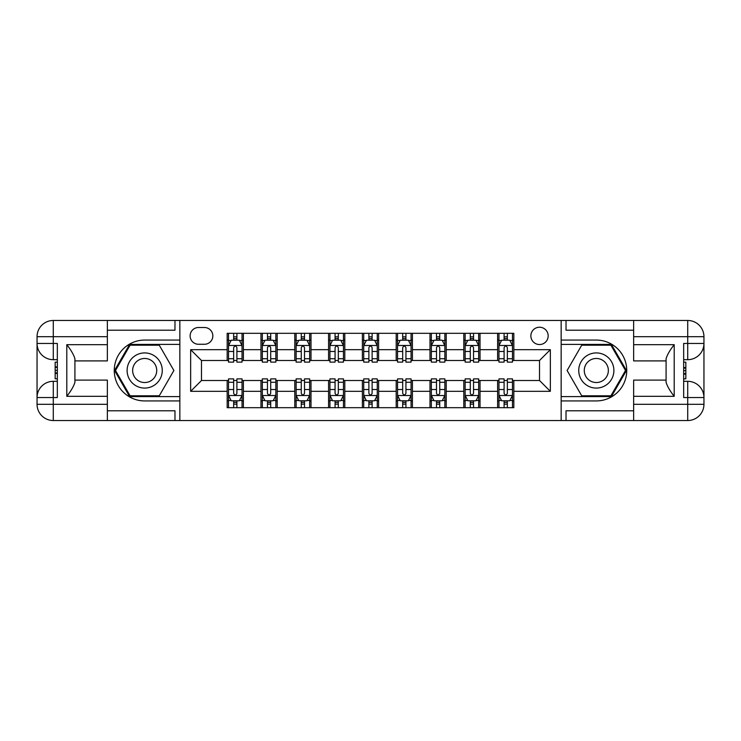 <?xml version="1.0" encoding="UTF-8"?>
<svg xmlns="http://www.w3.org/2000/svg" width="741" height="741" viewBox="0 0 741 741"><rect width="100%" height="100%" fill="white"/><g stroke="black" fill="none" stroke-linecap="round" stroke-linejoin="round"><path stroke-width="1.11" d="M539.522 327.226A8.651 8.651 0 0 0 530.871 335.886A8.651 8.651 0 0 0 539.522 344.537A8.651 8.651 0 0 0 548.173 335.886A8.651 8.651 0 0 0 539.522 327.226M633.638 330.208L566.022 330.208L566.022 320.473L561.159 320.473L561.159 340.073L596.32 340.073A30.427 30.427 0 0 1 626.738 370.5A30.427 30.427 0 0 1 596.32 400.927L561.159 400.927L561.159 420.527L561.159 320.473L179.841 320.473L179.841 420.527L633.638 420.527L633.638 404.308L687.722 404.308L687.722 397.546L683.665 397.546L683.665 343.454L687.722 343.454L687.722 336.692L633.638 336.692L633.638 344.676L674.199 344.676L674.199 396.324C669.873 390.766 667.169 386.089 666.085 382.273L666.085 358.727C667.169 354.911 669.873 350.224 674.199 344.676M198.505 344.269L204.451 344.269A8.383 8.383 0 0 0 212.834 335.886A8.383 8.383 0 0 0 204.451 327.503L198.505 327.503A8.383 8.383 0 0 0 190.122 335.886A8.383 8.383 0 0 0 198.505 344.269M227.172 391.322L190.659 391.322L190.659 349.678L227.172 349.678L227.172 360.496L201.478 360.496L201.478 380.504L227.172 380.504L227.172 407.689L513.828 407.689L513.828 380.504L539.522 380.504L539.522 360.496L513.828 360.496L513.828 349.678L550.341 349.678L550.341 391.322L513.828 391.322M513.828 349.678L513.828 333.311L227.172 333.311L227.172 349.678M497.609 333.311L497.609 360.496L498.962 360.496M504.093 360.496L507.344 360.496M512.476 360.496L513.828 360.496M497.609 360.496L478.677 360.496M463.801 333.311L463.801 360.496L465.153 360.496M470.294 360.496L473.536 360.496M463.801 360.496L444.869 360.496M429.993 333.311L429.993 360.496L431.345 360.496M436.486 360.496L439.728 360.496M429.993 360.496L411.07 360.496M396.194 333.311L396.194 360.496L397.546 360.496M402.678 360.496L405.929 360.496M396.194 360.496L377.262 360.496M362.386 333.311L362.386 360.496L363.738 360.496M368.879 360.496L372.121 360.496M362.386 360.496L343.454 360.496M328.578 333.311L328.578 360.496L329.93 360.496M335.071 360.496L338.322 360.496M328.578 360.496L309.655 360.496M294.779 333.311L294.779 360.496L296.131 360.496M301.272 360.496L304.514 360.496M294.779 360.496L275.847 360.496M260.971 333.311L260.971 360.496L262.323 360.496M267.464 360.496L270.706 360.496M260.971 360.496L242.038 360.496M227.172 360.496L228.524 360.496M233.656 360.496L236.907 360.496M227.172 380.504L228.524 380.504M233.656 380.504L236.907 380.504M242.038 380.504L243.391 380.504L243.391 407.689M262.323 380.504L243.391 380.504M267.464 380.504L270.706 380.504M275.847 380.504L277.199 380.504L277.199 407.689M296.131 380.504L277.199 380.504M301.272 380.504L304.514 380.504M309.655 380.504L311.007 380.504L311.007 407.689M329.93 380.504L311.007 380.504M335.071 380.504L338.322 380.504M343.454 380.504L344.806 380.504L344.806 407.689M363.738 380.504L344.806 380.504M368.879 380.504L372.121 380.504M377.262 380.504L378.614 380.504L378.614 407.689M397.546 380.504L378.614 380.504M402.678 380.504L405.929 380.504M411.07 380.504L412.422 380.504L412.422 407.689M431.345 380.504L412.422 380.504M436.486 380.504L439.728 380.504M444.869 380.504L446.221 380.504L446.221 407.689M465.153 380.504L446.221 380.504M470.294 380.504L473.536 380.504M478.677 380.504L480.029 380.504L480.029 407.689M498.962 380.504L480.029 380.504M504.093 380.504L507.344 380.504M512.476 380.504L513.828 380.504M243.391 333.311L243.391 360.496M227.172 340.073L228.524 340.073M233.656 340.073L236.907 340.073M242.038 340.073L243.391 340.073M227.172 400.927L228.524 400.927M233.656 400.927L236.907 400.927M242.038 400.927L243.391 400.927M260.971 380.504L260.971 407.689M277.199 333.311L277.199 360.496M260.971 340.073L262.323 340.073M267.464 340.073L270.706 340.073M275.847 340.073L277.199 340.073M260.971 400.927L262.323 400.927M267.464 400.927L270.706 400.927M275.847 400.927L277.199 400.927M294.779 380.504L294.779 407.689M294.779 400.927L296.131 400.927M301.272 400.927L304.514 400.927M309.655 400.927L311.007 400.927M311.007 333.311L311.007 360.496M294.779 340.073L296.131 340.073M301.272 340.073L304.514 340.073M309.655 340.073L311.007 340.073M328.578 380.504L328.578 407.689M328.578 400.927L329.93 400.927M335.071 400.927L338.322 400.927M343.454 400.927L344.806 400.927M344.806 333.311L344.806 360.496M328.578 340.073L329.93 340.073M335.071 340.073L338.322 340.073M343.454 340.073L344.806 340.073M362.386 380.504L362.386 407.689M362.386 400.927L363.738 400.927M368.879 400.927L372.121 400.927M377.262 400.927L378.614 400.927M378.614 333.311L378.614 360.496M362.386 340.073L363.738 340.073M368.879 340.073L372.121 340.073M377.262 340.073L378.614 340.073M396.194 380.504L396.194 407.689M396.194 400.927L397.546 400.927M402.678 400.927L405.929 400.927M411.07 400.927L412.422 400.927M412.422 333.311L412.422 360.496M396.194 340.073L397.546 340.073M402.678 340.073L405.929 340.073M411.07 340.073L412.422 340.073M429.993 380.504L429.993 407.689M429.993 400.927L431.345 400.927M436.486 400.927L439.728 400.927M444.869 400.927L446.221 400.927M446.221 333.311L446.221 360.496M429.993 340.073L431.345 340.073M436.486 340.073L439.728 340.073M444.869 340.073L446.221 340.073M463.801 380.504L463.801 407.689M463.801 400.927L465.153 400.927M470.294 400.927L473.536 400.927M478.677 400.927L480.029 400.927M480.029 333.311L480.029 360.496M463.801 340.073L465.153 340.073M470.294 340.073L473.536 340.073M478.677 340.073L480.029 340.073M497.609 380.504L497.609 407.689M497.609 400.927L498.962 400.927M504.093 400.927L507.344 400.927M512.476 400.927L513.828 400.927M497.609 340.073L498.962 340.073M504.093 340.073L507.344 340.073M512.476 340.073L513.828 340.073M201.478 360.496L190.659 349.678M201.478 380.504L190.659 391.322M550.341 349.678L539.522 360.496M550.341 391.322L539.522 380.504M236.907 336.831L233.656 336.831M242.038 358.727L236.907 358.727L236.907 362.117L242.038 362.117L242.038 345.621L239.334 340.212L231.229 340.212L228.524 345.621L228.524 362.117L233.656 362.117L233.656 358.727L228.524 358.727M228.524 345.621L228.524 333.311M242.038 345.621L242.038 333.311M233.656 340.212L233.656 333.311M236.907 333.311L236.907 340.212M236.907 358.727L236.907 347.649C235.823 345.565 234.74 345.565 233.656 347.649L233.656 358.727M233.656 404.169L236.907 404.169M228.524 382.273L233.656 382.273L233.656 378.883L228.524 378.883L228.524 395.379L231.229 400.788L239.334 400.788L242.038 395.379L242.038 378.883L236.907 378.883L236.907 382.273L242.038 382.273M242.038 395.379L242.038 407.689M228.524 395.379L228.524 407.689M236.907 400.788L236.907 407.689M233.656 407.689L233.656 400.788M233.656 382.273L233.656 393.351C234.74 395.435 235.823 395.435 236.907 393.351L236.907 382.273M270.706 336.831L267.464 336.831M275.847 358.727L270.706 358.727L270.706 362.117L275.847 362.117L275.847 345.621L273.142 340.212L265.028 340.212L262.323 345.621L262.323 362.117L267.464 362.117L267.464 358.727L262.323 358.727M262.323 345.621L262.323 333.311M275.847 345.621L275.847 333.311M267.464 340.212L267.464 333.311M270.706 333.311L270.706 340.212M270.706 358.727L270.706 347.649C269.631 345.565 268.548 345.565 267.464 347.649L267.464 358.727M304.514 336.831L301.272 336.831M309.655 358.727L304.514 358.727L304.514 362.117L309.655 362.117L309.655 345.621L306.95 340.212L298.836 340.212L296.131 345.621L296.131 362.117L301.272 362.117L301.272 358.727L296.131 358.727M296.131 345.621L296.131 333.311M309.655 345.621L309.655 333.311M301.272 340.212L301.272 333.311M304.514 333.311L304.514 340.212M304.514 358.727L304.514 347.649C303.43 345.565 302.347 345.565 301.272 347.649L301.272 358.727M338.322 336.831L335.071 336.831M343.454 358.727L338.322 358.727L338.322 362.117L343.454 362.117L343.454 345.621L340.749 340.212L332.635 340.212L329.93 345.621L329.93 362.117L335.071 362.117L335.071 358.727L329.93 358.727M329.93 345.621L329.93 333.311M343.454 345.621L343.454 333.311M335.071 340.212L335.071 333.311M338.322 333.311L338.322 340.212M338.322 358.727L338.322 347.649C337.238 345.565 336.155 345.565 335.071 347.649L335.071 358.727M267.464 404.169L270.706 404.169M262.323 382.273L267.464 382.273L267.464 378.883L262.323 378.883L262.323 395.379L265.028 400.788L273.142 400.788L275.847 395.379L275.847 378.883L270.706 378.883L270.706 382.273L275.847 382.273M275.847 395.379L275.847 407.689M262.323 395.379L262.323 407.689M270.706 400.788L270.706 407.689M267.464 407.689L267.464 400.788M267.464 382.273L267.464 393.351C268.548 395.435 269.622 395.435 270.706 393.351L270.706 382.273M301.272 404.169L304.514 404.169M296.131 382.273L301.272 382.273L301.272 378.883L296.131 378.883L296.131 395.379L298.836 400.788L306.95 400.788L309.655 395.379L309.655 378.883L304.514 378.883L304.514 382.273L309.655 382.273M309.655 395.379L309.655 407.689M296.131 395.379L296.131 407.689M304.514 400.788L304.514 407.689M301.272 407.689L301.272 400.788M301.272 382.273L301.272 393.351C302.347 395.435 303.43 395.435 304.514 393.351L304.514 382.273M335.071 404.169L338.322 404.169M329.93 382.273L335.071 382.273L335.071 378.883L329.93 378.883L329.93 395.379L332.635 400.788L340.749 400.788L343.454 395.379L343.454 378.883L338.322 378.883L338.322 382.273L343.454 382.273M343.454 395.379L343.454 407.689M329.93 395.379L329.93 407.689M338.322 400.788L338.322 407.689M335.071 407.689L335.071 400.788M335.071 382.273L335.071 393.351C336.155 395.435 337.238 395.435 338.322 393.351L338.322 382.273M372.121 336.831L368.879 336.831M377.262 358.727L372.121 358.727L372.121 362.117L377.262 362.117L377.262 345.621L374.557 340.212L366.443 340.212L363.738 345.621L363.738 362.117L368.879 362.117L368.879 358.727L363.738 358.727M363.738 345.621L363.738 333.311M377.262 345.621L377.262 333.311M368.879 340.212L368.879 333.311M372.121 333.311L372.121 340.212M372.121 358.727L372.121 347.649C371.046 345.565 369.963 345.565 368.879 347.649L368.879 358.727M368.879 404.169L372.121 404.169M363.738 382.273L368.879 382.273L368.879 378.883L363.738 378.883L363.738 395.379L366.443 400.788L374.557 400.788L377.262 395.379L377.262 378.883L372.121 378.883L372.121 382.273L377.262 382.273M377.262 395.379L377.262 407.689M363.738 395.379L363.738 407.689M372.121 400.788L372.121 407.689M368.879 407.689L368.879 400.788M368.879 382.273L368.879 393.351C369.954 395.435 371.037 395.435 372.121 393.351L372.121 382.273M135.899 355.272A17.58 17.58 0 0 0 129.462 379.29A17.58 17.58 0 0 0 153.47 385.728A17.58 17.58 0 0 0 159.908 361.71A17.58 17.58 0 0 0 135.899 355.272M138.669 360.08A12.032 12.032 0 0 0 134.26 376.521A12.032 12.032 0 0 0 150.701 380.92A12.032 12.032 0 0 0 155.11 364.479A12.032 12.032 0 0 0 138.669 360.08M173.885 370.5L159.287 395.787L130.083 395.787L115.485 370.5L130.083 345.213L159.287 345.213L173.885 370.5M587.53 385.728A17.58 17.58 0 0 0 611.538 379.29A17.58 17.58 0 0 0 605.101 355.272A17.58 17.58 0 0 0 581.092 361.71A17.58 17.58 0 0 0 587.53 385.728M590.299 380.92A12.032 12.032 0 0 0 606.74 376.521A12.032 12.032 0 0 0 602.331 360.08A12.032 12.032 0 0 0 585.89 364.479A12.032 12.032 0 0 0 590.299 380.92M581.713 345.213L610.917 345.213L625.515 370.5L610.917 395.787L581.713 395.787L567.115 370.5L581.713 345.213M107.362 404.308L107.362 420.527L53.278 420.527A16.228 16.228 0 0 1 37.05 404.308L53.278 404.308L53.278 397.546L57.335 397.546L57.335 343.454L53.278 343.454L53.278 320.473L107.362 320.473L107.362 336.692L37.05 336.692L37.05 404.308A16.228 16.228 0 0 0 53.278 420.527L53.278 404.308L107.362 404.308L107.362 396.324L66.801 396.324L66.801 344.676C71.127 350.234 73.831 354.911 74.915 358.727L74.915 382.273C73.831 386.089 71.127 390.776 66.801 396.324M107.362 330.208L174.978 330.208L174.978 320.473L179.841 320.473L179.841 340.073L144.68 340.073A30.427 30.427 0 0 0 114.262 370.5A30.427 30.427 0 0 0 144.68 400.927L179.841 400.927L179.841 420.527L107.362 420.527M66.801 344.676L107.362 344.676L107.362 336.692M107.362 344.676L107.362 360.904L74.915 360.904M74.915 380.096L107.362 380.096L107.362 396.324M174.978 320.473L107.362 320.473M37.05 397.546A16.228 16.228 0 0 1 53.278 381.319A16.228 16.228 0 0 0 37.05 397.546L53.278 397.546L53.278 381.319L57.335 381.319M57.335 359.681L53.278 359.681L53.278 343.454L37.05 343.454A16.228 16.228 0 0 0 53.278 359.681A16.228 16.228 0 0 1 37.05 343.454M174.978 420.527L174.978 410.792L107.362 410.792M53.278 320.473A16.228 16.228 0 0 0 37.05 336.692A16.228 16.228 0 0 1 53.278 320.473M179.841 344.398L129.619 344.398L114.549 370.5L129.619 396.602L179.841 396.602M57.335 362.182L55.167 362.182L55.167 372.89L57.335 372.89M55.167 370.37L57.335 370.37M55.167 367.388L57.335 367.388M55.167 366.897L57.335 366.897M55.167 372.89L55.167 378.818L57.335 378.818M55.167 373.418L57.335 373.418M674.199 396.324L633.638 396.324L633.638 404.308M633.638 396.324L633.638 380.096L666.085 380.096M633.638 336.692L633.638 320.473L687.722 320.473A16.228 16.228 0 0 1 703.95 336.692L703.95 404.308A16.228 16.228 0 0 1 687.722 420.527L633.638 420.527M666.085 360.904L633.638 360.904L633.638 344.676M566.022 320.473L633.638 320.473M703.95 343.454A16.228 16.228 0 0 1 687.722 359.681A16.228 16.228 0 0 0 703.95 343.454L687.722 343.454L687.722 359.681L683.665 359.681M683.665 381.319L687.722 381.319L687.722 397.546L703.95 397.546A16.228 16.228 0 0 0 687.722 381.319A16.228 16.228 0 0 1 703.95 397.546M566.022 420.527L566.022 410.792L633.638 410.792M561.159 396.602L611.381 396.602L626.451 370.5L611.381 344.398L561.159 344.398M683.665 378.818L685.833 378.818L685.833 368.11L683.665 368.11M685.833 370.63L683.665 370.63M685.833 373.612L683.665 373.612M685.833 374.103L683.665 374.103M685.833 368.11L685.833 362.182L683.665 362.182M685.833 367.582L683.665 367.582M405.929 336.831L402.678 336.831M411.07 358.727L405.929 358.727L405.929 362.117L411.07 362.117L411.07 345.621L408.365 340.212L400.251 340.212L397.546 345.621L397.546 362.117L402.678 362.117L402.678 358.727L397.546 358.727M397.546 345.621L397.546 333.311M411.07 345.621L411.07 333.311M402.678 340.212L402.678 333.311M405.929 333.311L405.929 340.212M405.929 358.727L405.929 347.649C404.845 345.565 403.762 345.565 402.678 347.649L402.678 358.727M439.728 336.831L436.486 336.831M444.869 358.727L439.728 358.727L439.728 362.117L444.869 362.117L444.869 345.621L442.164 340.212L434.05 340.212L431.345 345.621L431.345 362.117L436.486 362.117L436.486 358.727L431.345 358.727M431.345 345.621L431.345 333.311M444.869 345.621L444.869 333.311M436.486 340.212L436.486 333.311M439.728 333.311L439.728 340.212M439.728 358.727L439.728 347.649C438.653 345.565 437.57 345.565 436.486 347.649L436.486 358.727M473.536 336.831L470.294 336.831M478.677 358.727L473.536 358.727L473.536 362.117L478.677 362.117L478.677 345.621L475.972 340.212L467.858 340.212L465.153 345.621L465.153 362.117L470.294 362.117L470.294 358.727L465.153 358.727M465.153 345.621L465.153 333.311M478.677 345.621L478.677 333.311M470.294 340.212L470.294 333.311M473.536 333.311L473.536 340.212M473.536 358.727L473.536 347.649C472.452 345.565 471.378 345.565 470.294 347.649L470.294 358.727M507.344 336.831L504.093 336.831M512.476 358.727L507.344 358.727L507.344 362.117L512.476 362.117L512.476 345.621L509.771 340.212L501.666 340.212L498.962 345.621L498.962 362.117L504.093 362.117L504.093 358.727L498.962 358.727M498.962 345.621L498.962 333.311M512.476 345.621L512.476 333.311M504.093 340.212L504.093 333.311M507.344 333.311L507.344 340.212M507.344 358.727L507.344 347.649C506.26 345.565 505.177 345.565 504.093 347.649L504.093 358.727M402.678 404.169L405.929 404.169M397.546 382.273L402.678 382.273L402.678 378.883L397.546 378.883L397.546 395.379L400.251 400.788L408.365 400.788L411.07 395.379L411.07 378.883L405.929 378.883L405.929 382.273L411.07 382.273M411.07 395.379L411.07 407.689M397.546 395.379L397.546 407.689M405.929 400.788L405.929 407.689M402.678 407.689L402.678 400.788M402.678 382.273L402.678 393.351C403.762 395.435 404.845 395.435 405.929 393.351L405.929 382.273M436.486 404.169L439.728 404.169M431.345 382.273L436.486 382.273L436.486 378.883L431.345 378.883L431.345 395.379L434.05 400.788L442.164 400.788L444.869 395.379L444.869 378.883L439.728 378.883L439.728 382.273L444.869 382.273M444.869 395.379L444.869 407.689M431.345 395.379L431.345 407.689M439.728 400.788L439.728 407.689M436.486 407.689L436.486 400.788M436.486 382.273L436.486 393.351C437.57 395.435 438.653 395.435 439.728 393.351L439.728 382.273M470.294 404.169L473.536 404.169M465.153 382.273L470.294 382.273L470.294 378.883L465.153 378.883L465.153 395.379L467.858 400.788L475.972 400.788L478.677 395.379L478.677 378.883L473.536 378.883L473.536 382.273L478.677 382.273M478.677 395.379L478.677 407.689M465.153 395.379L465.153 407.689M473.536 400.788L473.536 407.689M470.294 407.689L470.294 400.788M470.294 382.273L470.294 393.351C471.369 395.435 472.452 395.435 473.536 393.351L473.536 382.273M504.093 404.169L507.344 404.169M498.962 382.273L504.093 382.273L504.093 378.883L498.962 378.883L498.962 395.379L501.666 400.788L509.771 400.788L512.476 395.379L512.476 378.883L507.344 378.883L507.344 382.273L512.476 382.273M512.476 395.379L512.476 407.689M498.962 395.379L498.962 407.689M507.344 400.788L507.344 407.689M504.093 407.689L504.093 400.788M504.093 382.273L504.093 393.351C505.177 395.435 506.26 395.435 507.344 393.351L507.344 382.273M260.971 391.322L243.391 391.322M260.971 349.678L243.391 349.678M294.779 349.678L277.199 349.678M294.779 391.322L277.199 391.322M328.578 349.678L311.007 349.678M328.578 391.322L311.007 391.322M362.386 349.678L344.806 349.678M362.386 391.322L344.806 391.322M396.194 349.678L378.614 349.678M396.194 391.322L378.614 391.322M429.993 349.678L412.422 349.678M429.993 391.322L412.422 391.322M463.801 349.678L446.221 349.678M463.801 391.322L446.221 391.322M497.609 349.678L480.029 349.678M497.609 391.322L480.029 391.322M241.974 345.482L228.589 345.482M228.524 340.536L231.062 340.536M239.5 340.536L242.038 340.536M233.656 351.475L228.524 351.475M242.038 351.475L236.907 351.475M236.907 338.554L233.656 338.554M228.589 395.518L241.974 395.518M242.038 400.464L239.5 400.464M231.062 400.464L228.524 400.464M236.907 389.525L242.038 389.525M228.524 389.525L233.656 389.525M233.656 402.446L236.907 402.446M275.782 345.482L262.388 345.482M262.323 340.536L264.87 340.536M273.309 340.536L275.847 340.536M267.464 351.475L262.323 351.475M275.847 351.475L270.706 351.475M270.706 338.554L267.464 338.554M309.581 345.482L296.196 345.482M296.131 340.536L298.669 340.536M307.107 340.536L309.655 340.536M301.272 351.475L296.131 351.475M309.655 351.475L304.514 351.475M304.514 338.554L301.272 338.554M343.389 345.482L330.004 345.482M329.93 340.536L332.477 340.536M340.916 340.536L343.454 340.536M335.071 351.475L329.93 351.475M343.454 351.475L338.322 351.475M338.322 338.554L335.071 338.554M262.388 395.518L275.782 395.518M275.847 400.464L273.309 400.464M264.87 400.464L262.323 400.464M270.706 389.525L275.847 389.525M262.323 389.525L267.464 389.525M267.464 402.446L270.706 402.446M296.196 395.518L309.581 395.518M309.655 400.464L307.107 400.464M298.669 400.464L296.131 400.464M304.514 389.525L309.655 389.525M296.131 389.525L301.272 389.525M301.272 402.446L304.514 402.446M330.004 395.518L343.389 395.518M343.454 400.464L340.916 400.464M332.477 400.464L329.93 400.464M338.322 389.525L343.454 389.525M329.93 389.525L335.071 389.525M335.071 402.446L338.322 402.446M377.197 345.482L363.803 345.482M363.738 340.536L366.286 340.536M374.714 340.536L377.262 340.536M368.879 351.475L363.738 351.475M377.262 351.475L372.121 351.475M372.121 338.554L368.879 338.554M363.803 395.518L377.197 395.518M377.262 400.464L374.714 400.464M366.286 400.464L363.738 400.464M372.121 389.525L377.262 389.525M363.738 389.525L368.879 389.525M368.879 402.446L372.121 402.446M687.722 420.527A16.228 16.228 0 0 0 703.95 404.308L687.722 404.308L687.722 420.527M687.722 320.473L687.722 336.692L703.95 336.692A16.228 16.228 0 0 0 687.722 320.473M410.996 345.482L397.611 345.482M397.546 340.536L400.084 340.536M408.523 340.536L411.07 340.536M402.678 351.475L397.546 351.475M411.07 351.475L405.929 351.475M405.929 338.554L402.678 338.554M444.804 345.482L431.419 345.482M431.345 340.536L433.893 340.536M442.331 340.536L444.869 340.536M436.486 351.475L431.345 351.475M444.869 351.475L439.728 351.475M439.728 338.554L436.486 338.554M478.612 345.482L465.218 345.482M465.153 340.536L467.691 340.536M476.13 340.536L478.677 340.536M470.294 351.475L465.153 351.475M478.677 351.475L473.536 351.475M473.536 338.554L470.294 338.554M512.411 345.482L499.026 345.482M498.962 340.536L501.5 340.536M509.938 340.536L512.476 340.536M504.093 351.475L498.962 351.475M512.476 351.475L507.344 351.475M507.344 338.554L504.093 338.554M397.611 395.518L410.996 395.518M411.07 400.464L408.523 400.464M400.084 400.464L397.546 400.464M405.929 389.525L411.07 389.525M397.546 389.525L402.678 389.525M402.678 402.446L405.929 402.446M431.419 395.518L444.804 395.518M444.869 400.464L442.331 400.464M433.893 400.464L431.345 400.464M439.728 389.525L444.869 389.525M431.345 389.525L436.486 389.525M436.486 402.446L439.728 402.446M465.218 395.518L478.612 395.518M478.677 400.464L476.13 400.464M467.691 400.464L465.153 400.464M473.536 389.525L478.677 389.525M465.153 389.525L470.294 389.525M470.294 402.446L473.536 402.446M499.026 395.518L512.411 395.518M512.476 400.464L509.938 400.464M501.5 400.464L498.962 400.464M507.344 389.525L512.476 389.525M498.962 389.525L504.093 389.525M504.093 402.446L507.344 402.446"/></g></svg>
